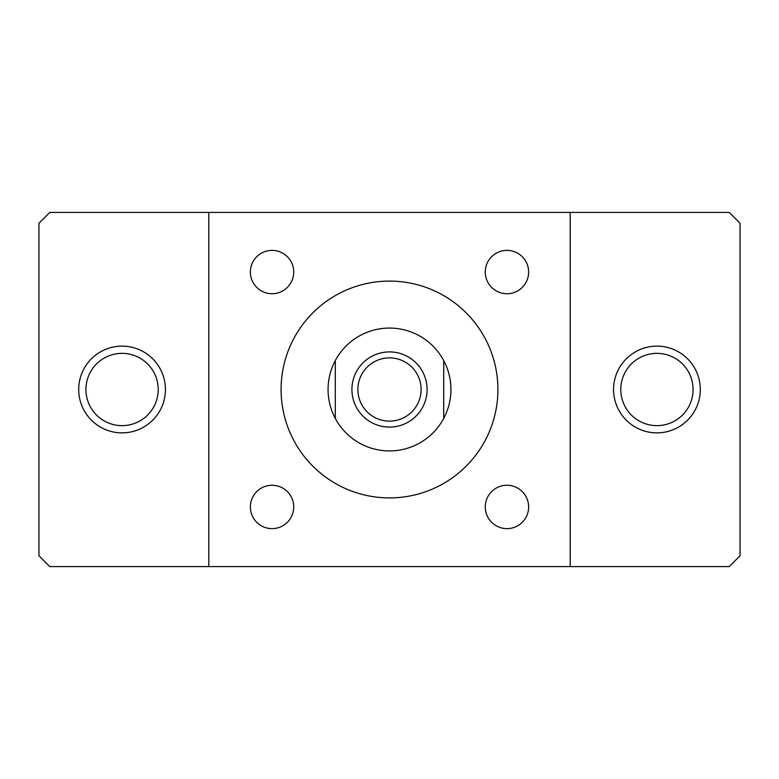 <?xml version="1.0" encoding="UTF-8"?>
<svg xmlns="http://www.w3.org/2000/svg" width="779" height="779" viewBox="0 0 779 779"><rect width="100%" height="100%" fill="white"/><g stroke="black" fill="none" stroke-linecap="round" stroke-linejoin="round"><path stroke-width="1.17" d="M293.732 272.046A21.685 21.685 0 0 1 261.208 290.83A21.685 21.685 0 0 1 261.208 253.272A21.685 21.685 0 0 1 293.732 272.046M528.639 272.046A21.685 21.685 0 0 1 496.106 290.83A21.685 21.685 0 0 1 496.106 253.272A21.685 21.685 0 0 1 528.639 272.046M293.732 506.954A21.685 21.685 0 0 1 261.208 525.728A21.685 21.685 0 0 1 261.208 488.17A21.685 21.685 0 0 1 293.732 506.954M528.639 506.954A21.685 21.685 0 0 1 496.106 525.728A21.685 21.685 0 0 1 496.106 488.17A21.685 21.685 0 0 1 528.639 506.954M570.199 212.414L729.212 212.414L740.05 223.261L740.05 555.739L729.212 566.586L49.788 566.586L38.95 555.739L38.95 223.261L49.788 212.414L570.199 212.414L570.199 566.586M208.801 566.586L208.801 212.414M281.083 389.5A108.417 108.417 0 0 0 443.709 483.389A108.417 108.417 0 0 0 443.709 295.611A108.417 108.417 0 0 0 281.083 389.5M620.795 389.5A36.136 36.136 0 0 1 675.004 358.204A36.136 36.136 0 0 1 675.004 420.796A36.136 36.136 0 0 1 620.795 389.5M613.56 389.5A43.371 43.371 0 0 0 678.616 427.058A43.371 43.371 0 0 0 678.616 351.942A43.371 43.371 0 0 0 613.56 389.5M85.933 389.5A36.136 36.136 0 0 1 140.142 358.204A36.136 36.136 0 0 1 140.142 420.796A36.136 36.136 0 0 1 85.933 389.5M78.698 389.5A43.371 43.371 0 0 0 143.755 427.058A43.371 43.371 0 0 0 143.755 351.942A43.371 43.371 0 0 0 78.698 389.5M427.087 389.5A37.587 37.587 0 0 1 370.707 422.052A37.587 37.587 0 0 1 370.707 356.948A37.587 37.587 0 0 1 427.087 389.5M421.118 389.5A31.618 31.618 0 0 0 373.686 362.118A31.618 31.618 0 0 0 373.686 416.882A31.618 31.618 0 0 0 421.118 389.5M443.709 418.411L443.709 360.589A61.434 61.434 0 0 1 389.5 450.934A61.434 61.434 0 0 1 335.291 360.589L335.291 418.411M335.291 360.589A61.434 61.434 0 0 1 443.709 360.589"/></g></svg>
